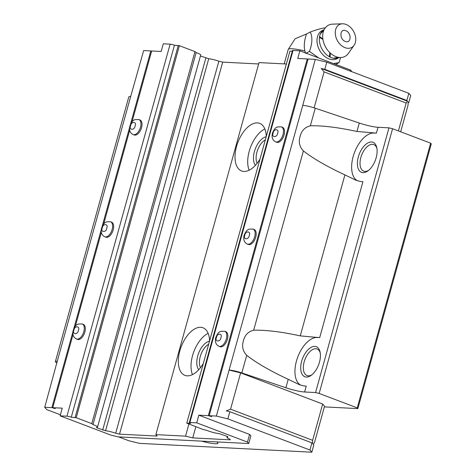 <?xml version="1.0" encoding="UTF-8"?>
<svg xmlns="http://www.w3.org/2000/svg" width="476" height="476" viewBox="0 0 476 476"><rect width="100%" height="100%" fill="white"/><g stroke="black" fill="none" stroke-linecap="round" stroke-linejoin="round"><path stroke-width="0.71" d="M300.856 385.215A25.454 13.643 110.8 0 1 296.465 360.998A25.454 13.643 110.8 0 1 317.296 337.448L319.705 337.567L362.926 181.707A16.077 2.309 15.5 0 1 360.052 181.404L356.221 180.345L344.904 174.894C326.97 166.546 313.131 158.544 303.396 150.904C299.481 146.775 298.381 141.961 300.094 136.451C301.51 130.68 304.926 127.134 310.358 125.813L315.237 108.207A10.716 1.541 -164.5 0 0 302.748 105.374L229.105 370.072L240.624 372.881L322.68 404.029L324.572 406.207L314.511 442.49L313.172 444.316L313.797 445.048L311.816 452.2L309.924 450.022L311.911 442.864L312.542 443.59L312.619 440.312L322.68 404.029M357.541 180.809A25.454 13.643 110.8 0 1 353.15 156.586A25.454 13.643 110.8 0 1 373.987 133.036L376.391 133.161A16.077 2.309 15.5 0 1 373.511 132.858L356.946 131.471C337.835 127.354 322.306 125.468 310.358 125.813M241.826 372.916L246.711 355.31C256.445 362.956 270.279 370.953 288.218 379.307L299.529 384.757L303.361 385.816A16.077 2.309 -164.5 0 0 306.241 386.113L304.61 391.992A16.077 2.309 15.5 0 1 285.874 387.744L241.826 372.916A10.716 1.541 -164.5 0 0 229.337 370.084M246.711 355.31C242.796 351.187 241.695 346.367 243.409 340.858C244.819 335.086 248.24 331.54 253.666 330.225L303.396 150.904M376.159 157.764A16.077 8.616 -69.2 0 0 376.778 147.637A16.077 8.616 -69.2 0 0 368.132 142.782A16.077 8.616 -69.2 0 0 358.345 156.854A16.077 8.616 -69.2 0 0 367.96 170.866A16.077 8.616 -69.2 0 0 376.159 157.764M376.938 148.536A14.203 7.61 -69.2 0 0 373.773 144.597A14.203 7.61 -69.2 0 0 360.868 157.467A14.203 7.61 -69.2 0 0 363.694 171.152A14.203 7.61 -69.2 0 0 368.68 170.301M319.473 362.177A16.077 8.616 -69.2 0 0 320.086 352.05A16.077 8.616 -69.2 0 0 311.447 347.188A16.077 8.616 -69.2 0 0 301.659 361.26A16.077 8.616 -69.2 0 0 311.274 375.272A16.077 8.616 -69.2 0 0 319.473 362.177M320.253 352.942A14.203 7.61 -69.2 0 0 317.087 349.003A14.203 7.61 -69.2 0 0 304.176 361.879A14.203 7.61 -69.2 0 0 307.008 375.558A14.203 7.61 -69.2 0 0 311.988 374.713M134.226 134.982A8.038 4.308 -69.2 0 0 141.533 127.693A8.038 4.308 -69.2 0 0 139.932 119.952L138.873 119.547A8.038 4.308 110.8 0 1 140.474 127.288A8.038 4.308 110.8 0 1 133.173 134.577L134.226 134.982M77.54 339.388A8.038 4.308 -69.2 0 0 84.847 332.099A8.038 4.308 -69.2 0 0 83.246 324.358L82.187 323.954A8.038 4.308 110.8 0 1 83.788 331.701A8.038 4.308 110.8 0 1 76.481 338.983L77.54 339.388M105.886 237.185A8.038 4.308 -69.2 0 0 113.193 229.896A8.038 4.308 -69.2 0 0 111.586 222.155L110.533 221.751A8.038 4.308 110.8 0 1 112.134 229.497A8.038 4.308 110.8 0 1 104.827 236.78L105.886 237.185M248.412 244.485A8.038 4.308 -69.2 0 0 255.719 237.197A8.038 4.308 -69.2 0 0 254.113 229.456L253.059 229.057A8.038 4.308 110.8 0 1 254.66 236.798A8.038 4.308 110.8 0 1 247.353 244.087L248.412 244.485M276.752 142.282A8.038 4.308 -69.2 0 0 284.059 134.994A8.038 4.308 -69.2 0 0 282.458 127.253L281.399 126.848A8.038 4.308 110.8 0 1 283.006 134.595A8.038 4.308 110.8 0 1 275.699 141.878L276.752 142.282M220.067 346.689A8.038 4.308 -69.2 0 0 227.373 339.406A8.038 4.308 -69.2 0 0 225.773 331.659L224.714 331.26A8.038 4.308 110.8 0 1 226.314 339.001A8.038 4.308 110.8 0 1 219.008 346.29L220.067 346.689M200.467 367.686A14.203 7.61 110.8 0 1 200.253 356.554A14.203 7.61 110.8 0 1 208.655 344.249M257.153 163.28A14.203 7.61 110.8 0 1 256.939 152.147A14.203 7.61 110.8 0 1 265.346 139.843M292.3 51.253L289.943 51.134L186.776 423.152L202.603 429.298L206.959 430.435A8.842 1.267 -164.5 0 0 207.792 430.768A8.842 1.267 -164.5 0 0 219.222 433.636L227.403 436.433L227.903 437.01A8.842 1.267 -164.5 0 0 226.969 437.307A8.842 1.267 -164.5 0 0 229.676 439.056L230.348 439.83L192.756 437.902L185.557 436.147L155.866 434.624L157.122 436.075L119.53 434.154L115.698 433.214A8.842 1.267 -164.5 0 0 105.571 430.744L97.104 427.918L97.294 427.24M198.724 369.739A16.077 8.616 110.8 0 1 197.73 355.941A16.077 8.616 110.8 0 1 209.511 341.167M255.41 165.333A16.077 8.616 110.8 0 1 254.422 151.529A16.077 8.616 110.8 0 1 266.197 136.761M264.817 128.936A25.454 13.643 -69.2 0 0 249.222 151.261A25.454 13.643 -69.2 0 0 249.15 170.224M260.009 159.067A25.454 13.643 110.8 0 1 241.606 170.967A25.454 13.643 110.8 0 1 236.536 146.447A25.454 13.643 110.8 0 1 259.67 123.373A25.454 13.643 110.8 0 1 266.257 136.552M208.131 333.343A25.454 13.643 -69.2 0 0 192.536 355.673A25.454 13.643 -69.2 0 0 192.459 374.63M203.323 363.48A25.454 13.643 110.8 0 1 184.92 375.374A25.454 13.643 110.8 0 1 179.851 350.854A25.454 13.643 110.8 0 1 202.984 327.78A25.454 13.643 110.8 0 1 209.571 340.959M400.673 131.798L408.045 105.22L408.122 101.935L408.753 102.661L410.734 95.509L408.842 93.326L406.861 100.484L324.805 69.335L321.205 68.455L324.096 71.894L406.153 103.036L407.492 101.209L406.861 100.484M311.816 452.2L139.599 443.376L128.8 440.74L118.637 436.885M72.929 331.808L51.896 407.635L44.726 407.272L57.251 361.266A10.716 1.541 -164.5 0 0 55.383 361.611A10.716 1.541 -164.5 0 0 57.007 362.98M57.251 361.266L130.662 96.557A10.716 1.541 -164.5 0 0 128.794 96.902L55.383 361.611M130.662 96.557L143.645 50.575L150.815 50.944L130.454 124.379M398.412 130.942L406.153 103.036M408.842 93.326L326.792 62.183L315.273 59.369L302.748 105.374M324.382 406.891L357.863 408.61L431.274 143.901L430.643 143.175L392.575 128.722L388.975 127.848L378.021 127.282A16.077 2.309 15.5 0 1 359.285 123.034L315.237 108.207M357.863 408.61L357.232 407.884L319.164 393.432L315.564 392.551L304.61 391.992M309.924 450.022L227.873 418.874L216.354 416.06L209.184 415.697L308.103 59L315.273 59.369M308.031 59.256L307.258 58.959L208.333 415.649L211.719 416.661L209.184 415.697M208.333 415.649L198.831 415.167L249.591 434.427L250.852 435.885L248.722 443.549L118.072 436.855L110.872 435.1L60.119 415.834L62.243 408.164L52.747 407.682L73.001 334.628M51.896 407.635L55.281 408.646L52.747 407.682M44.726 407.272L46.743 409.592L60.41 414.78M216.741 441.912A16.077 2.309 15.5 0 1 217.859 442.888A16.077 2.309 15.5 0 1 201.663 441.139M151.594 51.241L150.815 50.944M97.104 427.918L96.384 427.341A8.842 1.267 -164.5 0 0 97.532 427.043A8.842 1.267 -164.5 0 0 92.993 424.598L91.791 423.622L76.219 417.714L71.269 417.238L174.442 45.214A3.213 0.464 -164.5 0 0 170.122 44.161L163.292 43.81L161.168 51.473L151.666 50.986L132.025 121.796M307.258 58.959L297.756 58.471L299.88 50.807L350.633 70.073L351.847 71.692M408.105 102.632L408.753 102.661M314.124 107.844L324.096 71.894M326.792 62.183L324.805 69.335M388.975 127.848L315.564 392.551M319.164 393.432L392.575 128.722M430.643 143.175L357.232 407.884M240.624 372.881L230.562 409.164L312.619 440.312M229.105 370.072L216.354 416.06M227.873 418.874L229.854 411.722L226.255 410.842L230.562 409.164M311.911 442.864L229.854 411.722M129.615 127.401L102.108 226.582M101.269 229.605L73.762 328.785M71.269 417.238A3.213 0.464 -164.5 0 0 66.949 416.185L60.119 415.834M75.339 326.209L101.346 232.425M103.685 224.006L129.692 130.222M249.591 434.427L247.46 442.097L248.722 443.549M198.831 415.167L196.707 422.831L247.46 442.097M196.707 422.831L189.876 422.48L293.049 50.456L299.88 50.807M350.342 71.12L350.633 70.073M407.492 101.209L321.205 68.455M344.904 174.894L300.261 335.877C281.149 331.76 265.62 329.88 253.666 330.225M300.261 335.877L317.296 337.448M319.705 337.567A16.077 2.309 15.5 0 1 316.826 337.264M189.876 422.48A3.213 0.464 -164.5 0 0 189.317 422.587A3.213 0.464 -164.5 0 0 190.632 423.354L186.776 423.152M293.049 50.456A3.213 0.464 -164.5 0 0 292.49 50.563L189.317 422.587M97.532 427.043L200.699 55.02A8.842 1.267 -164.5 0 0 196.166 52.574L194.964 51.598L179.392 45.69L174.442 45.214M258.652 63.968L222.703 62.13L218.871 61.196A8.842 1.267 -164.5 0 0 208.738 58.721L200.444 55.96M286.373 64.004L259.033 62.6L155.866 434.624M91.791 423.622L194.964 51.598M179.392 45.69L76.219 417.714M196.166 52.574L92.993 424.598M115.698 433.214L218.871 61.196M208.738 58.721L105.571 430.744M222.703 62.13L119.53 434.154M185.557 436.147L188.901 424.098M195.85 426.734L192.756 437.902M75.131 417.434L178.298 45.41M205.864 58.018L102.691 430.042M324.204 29.5A15.892 11.4 61.6 0 0 320.324 34.04A15.892 11.4 61.6 0 0 331.302 57.62A15.892 11.4 61.6 0 0 333.378 58.209A15.892 11.4 61.6 0 0 339.305 57.459M340.596 57.519L339.055 62.618L333.45 63.552M319.455 37.42L322.93 39.407M329.808 52.61L329.368 56.715M305.657 53.431C303.605 48.278 303.878 41.817 306.473 34.052L310.263 32.005C317.98 29.215 323.055 27.858 325.471 27.929M335.729 64.415L339.055 62.618M306.122 53.175L309.448 51.384C312.369 43.489 312.643 37.033 310.263 32.005M318.801 57.989L309.448 51.384M345.998 24.431A12.989 9.318 -118.4 0 1 354.662 33.689A12.989 9.318 -118.4 0 1 354.067 45.339A12.989 9.318 -118.4 0 1 345.017 47.677A12.989 9.318 -118.4 0 1 335.33 34.254A12.989 9.318 -118.4 0 1 342.44 23.8A12.989 9.318 -118.4 0 1 345.998 24.431M342.44 23.8L332.474 24.151A17.683 12.691 61.6 0 0 322.793 38.383A17.683 12.691 61.6 0 0 335.985 56.656A17.683 12.691 61.6 0 0 348.307 53.479L354.067 45.339M345.731 30.696C339.638 28.048 339.186 39.437 345.284 41.412C351.365 44.048 351.841 32.677 345.731 30.696M130.62 125.747C131.096 121.154 137.13 121.463 135.077 125.973C134.607 130.567 128.568 130.257 130.62 125.747M73.935 330.154C74.405 325.56 80.444 325.87 78.391 330.38C77.921 334.973 71.882 334.664 73.935 330.154M102.281 227.95C102.751 223.357 108.79 223.666 106.731 228.177C106.261 232.77 100.228 232.461 102.281 227.95M244.807 235.251C245.277 230.658 251.316 230.967 249.257 235.477C248.787 240.071 242.754 239.761 244.807 235.251M273.153 133.048C273.623 128.455 279.656 128.764 277.603 133.274C277.133 137.867 271.094 137.558 273.153 133.048M216.461 337.454C216.931 332.867 222.97 333.176 220.918 337.686C220.447 342.274 214.408 341.964 216.461 337.454M359.285 123.034L356.946 131.471M378.021 127.282L376.391 133.161M288.218 379.307L285.874 387.744M170.122 44.161L66.949 416.185M373.511 132.858L373.987 133.036M323.299 30.095A15.916 11.424 61.6 0 0 317.331 44.084A15.916 11.424 61.6 0 0 328.958 58.905A15.916 11.424 61.6 0 0 338.311 57.893M304.896 50.974A21.432 3.076 -164.5 0 0 291.955 48.76A21.432 3.076 -164.5 0 0 288.218 49.456L284.214 63.891M138.873 119.547L134.892 119.631C134.297 120.178 132.56 119.553 129.924 125.872C128.936 130.144 130.019 133.048 133.173 134.577M82.187 323.954L78.207 324.043C77.606 324.59 75.868 323.96 73.233 330.284C72.251 334.557 73.334 337.454 76.481 338.983M110.533 221.751L106.547 221.84C105.952 222.387 104.214 221.756 101.578 228.081C100.597 232.353 101.68 235.251 104.827 236.78M253.059 229.057L249.079 229.14C248.478 229.688 246.741 229.057 244.105 235.382C243.123 239.654 244.206 242.552 247.353 244.087M281.399 126.848L277.419 126.937C276.824 127.485 275.086 126.854 272.45 133.179C271.469 137.451 272.546 140.349 275.699 141.878M224.714 331.26L220.733 331.344C220.132 331.891 218.395 331.26 215.765 337.585C214.777 341.857 215.86 344.761 219.008 346.29M227.23 436.367L226.969 437.307M333.378 58.209L338.537 57.358M330.219 57.156L330.195 52.979M322.859 38.943L319.58 36.61M306.853 33.844L295.066 38.788L288.218 49.456M320.324 34.04L323.87 30.196"/></g></svg>
